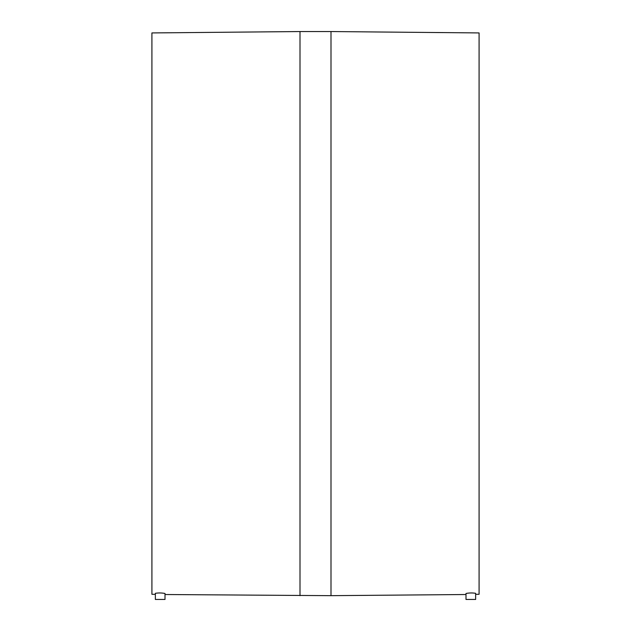 <?xml version="1.0" encoding="UTF-8"?>
<svg xmlns="http://www.w3.org/2000/svg" width="631" height="631" viewBox="0 0 631 631"><rect width="100%" height="100%" fill="white"/><g stroke="black" fill="none" stroke-linecap="round" stroke-linejoin="round"><path stroke-width="0.95" d="M466.001 599.45L475.64 599.45L475.64 593.314C472.422 592.785 469.212 592.848 466.001 593.479L466.001 599.45L466.001 594.52L330.999 595.664L330.999 31.55L479.087 32.93L479.087 594.284L475.64 594.347L475.64 599.45M300.001 595.664L300.001 31.55L151.913 32.93L151.913 594.284L155.36 594.347L155.36 599.45L155.36 593.314C158.578 592.785 161.788 592.848 164.999 593.479L164.999 599.45L164.999 594.52L330.999 595.664M155.36 599.45L164.999 599.45M300.001 31.55L330.999 31.55"/></g></svg>

